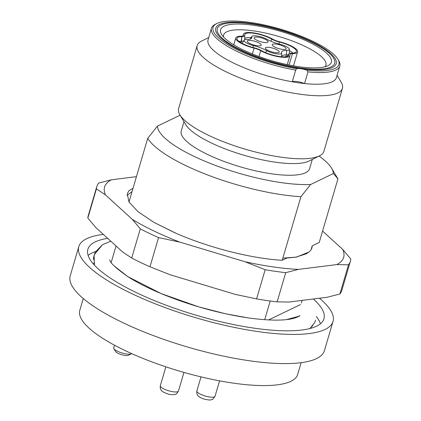<?xml version="1.0" encoding="UTF-8"?>
<svg xmlns="http://www.w3.org/2000/svg" width="421" height="421" viewBox="0 0 421 421"><rect width="100%" height="100%" fill="white"/><g stroke="black" fill="none" stroke-linecap="round" stroke-linejoin="round"><path stroke-width="0.63" d="M253.247 25.239A57.73 15.335 -163.6 0 1 313.977 44.668A57.73 15.335 -163.6 0 1 328.027 65.687A57.73 15.335 -163.6 0 1 298.715 66.686A57.73 15.335 -163.6 0 1 221.551 34.348A57.73 15.335 -163.6 0 1 253.247 25.239M324.896 66.813A53.314 14.161 16.4 0 0 325.922 65.102A53.314 14.161 16.4 0 0 253.784 30.912A53.314 14.161 16.4 0 0 223.635 34.996A53.314 14.161 16.4 0 0 223.567 36.99M251.258 23.429A62.776 16.677 16.4 0 0 215.757 28.239A62.776 16.677 16.4 0 0 300.705 68.497A62.776 16.677 16.4 0 0 336.205 63.687A62.776 16.677 16.4 0 0 251.258 23.429M131.357 353.819L128.394 355.292A6.941 1.842 -163.6 0 1 124.874 355.413A6.941 1.842 -163.6 0 1 115.596 351.524L113.902 348.683A9.462 2.515 16.4 0 0 126.553 353.982A9.462 2.515 16.4 0 0 131.357 353.819A9.462 2.515 16.4 0 0 131.673 353.608M114.538 345.231L113.749 347.914A9.462 2.515 16.4 0 0 113.902 348.683M288.706 54.541A16.403 4.357 -163.6 0 1 288.564 55.567A16.403 4.357 -163.6 0 1 279.433 56.509A16.403 4.357 -163.6 0 1 261.578 50.657A9.841 2.615 16.4 0 0 254 47.768A16.408 4.357 -163.6 0 1 236.965 38.627A16.408 4.357 -163.6 0 1 241.828 36.674A9.841 2.615 16.4 0 0 244.743 35.506A9.841 2.615 16.4 0 0 244.712 35.285A16.403 4.357 -163.6 0 1 244.664 34.917A16.403 4.357 -163.6 0 1 254.552 33.401A16.403 4.357 -163.6 0 1 271.84 39.169A9.841 2.615 16.4 0 0 279.423 42.058A16.408 4.357 -163.6 0 1 296.263 51.857A16.408 4.357 -163.6 0 1 291.595 53.151A9.841 2.615 16.4 0 0 288.795 53.925A9.841 2.615 16.4 0 0 288.706 54.541A16.403 4.357 -163.6 0 1 288.564 55.567A16.403 4.357 -163.6 0 1 279.433 56.509A16.403 4.357 -163.6 0 1 261.578 50.657A9.841 2.615 16.4 0 0 254 47.768A16.408 4.357 -163.6 0 1 236.965 38.627A16.408 4.357 -163.6 0 1 241.828 36.674A9.841 2.615 16.4 0 0 244.743 35.506A9.841 2.615 16.4 0 0 244.712 35.285A16.403 4.357 -163.6 0 1 244.664 34.917A16.403 4.357 -163.6 0 1 254.552 33.401A16.403 4.357 -163.6 0 1 271.84 39.169A9.841 2.615 16.4 0 0 279.423 42.058A16.408 4.357 -163.6 0 1 296.263 51.857A16.408 4.357 -163.6 0 1 291.595 53.151A9.841 2.615 16.4 0 0 288.795 53.925A9.841 2.615 16.4 0 0 288.706 54.541L287.58 56.309L288.706 54.541M279.928 56.961A17.666 4.694 -163.6 0 1 260.704 50.662A8.583 2.279 16.4 0 0 254.095 48.141A17.666 4.694 -163.6 0 1 235.802 37.927A17.666 4.694 -163.6 0 1 240.986 36.195A8.583 2.279 16.4 0 0 243.501 35.353A8.583 2.279 16.4 0 0 243.501 34.98A17.666 4.694 -163.6 0 1 243.501 34.217A17.666 4.694 -163.6 0 1 254.726 33.059A17.666 4.694 -163.6 0 1 272.719 39.164A8.583 2.279 16.4 0 0 279.328 41.684A17.666 4.694 -163.6 0 1 297.615 51.899A17.666 4.694 -163.6 0 1 292.432 53.63A8.583 2.279 16.4 0 0 289.916 54.472A8.583 2.279 16.4 0 0 289.916 54.846A17.666 4.694 -163.6 0 1 289.922 55.609A17.666 4.694 -163.6 0 1 279.928 56.961A17.666 4.694 -163.6 0 1 260.704 50.662A8.583 2.279 16.4 0 0 254.095 48.141A17.666 4.694 -163.6 0 1 235.802 37.927A17.666 4.694 -163.6 0 1 240.986 36.195A8.583 2.279 16.4 0 0 243.501 35.353A8.583 2.279 16.4 0 0 243.501 34.98A17.666 4.694 -163.6 0 1 243.501 34.217A17.666 4.694 -163.6 0 1 254.726 33.059A17.666 4.694 -163.6 0 1 272.719 39.164A8.583 2.279 16.4 0 0 279.328 41.684A17.666 4.694 -163.6 0 1 297.615 51.899A17.666 4.694 -163.6 0 1 292.432 53.63A8.583 2.279 16.4 0 0 289.916 54.472A8.583 2.279 16.4 0 0 289.916 54.846A17.666 4.694 -163.6 0 1 289.922 55.609A17.666 4.694 -163.6 0 1 279.928 56.961M292.969 53.093A15.145 4.021 16.4 0 0 289.353 50.615A15.145 4.021 16.4 0 1 292.969 53.093M241.465 41.237A15.145 4.021 16.4 0 0 239.065 41.447A15.145 4.021 16.4 0 1 241.465 41.237A11.104 2.952 -163.6 0 0 243.67 40.969A11.104 2.952 -163.6 0 1 241.465 41.237L241.017 42.753L241.828 36.674L241.465 41.237M251.142 37.611A15.14 4.021 16.4 0 0 244.754 38.921A15.14 4.021 16.4 0 1 251.142 37.611M276.523 53.856A9.02 2.394 16.4 0 0 281.654 52.978A9.02 2.394 16.4 0 0 281.628 52.778A17.224 4.573 -163.6 0 1 281.575 52.393A17.224 4.573 -163.6 0 1 286.68 50.346A9.025 2.4 16.4 0 0 289.353 49.273A9.025 2.4 16.4 0 0 279.981 44.242A17.224 4.573 -163.6 0 1 266.714 39.185A9.02 2.394 16.4 0 0 257.852 36.122A9.02 2.394 16.4 0 0 251.874 36.485A9.02 2.394 16.4 0 0 251.795 37.048A17.224 4.573 -163.6 0 1 251.642 38.127A17.224 4.573 -163.6 0 1 246.743 39.485A9.025 2.4 16.4 0 0 244.175 40.195A9.025 2.4 16.4 0 0 253.437 45.584A17.224 4.573 -163.6 0 1 266.709 50.641A9.02 2.394 16.4 0 0 276.523 53.856A9.02 2.394 16.4 0 0 281.654 52.978A9.02 2.394 16.4 0 0 281.628 52.778A17.224 4.573 -163.6 0 1 281.575 52.393A17.224 4.573 -163.6 0 1 286.68 50.346A9.025 2.4 16.4 0 0 289.353 49.273A9.025 2.4 16.4 0 0 279.981 44.242A17.224 4.573 -163.6 0 1 266.714 39.185A9.02 2.394 16.4 0 0 257.852 36.122A9.02 2.394 16.4 0 0 251.874 36.485A9.02 2.394 16.4 0 0 251.795 37.048A17.224 4.573 -163.6 0 1 251.642 38.127A17.224 4.573 -163.6 0 1 246.743 39.485A9.025 2.4 16.4 0 0 244.175 40.195A9.025 2.4 16.4 0 0 253.437 45.584A17.224 4.573 -163.6 0 1 266.709 50.641A9.02 2.394 16.4 0 0 276.523 53.856M269.445 47.405A7.257 1.926 -163.6 0 1 276.629 49.615A7.257 1.926 -163.6 0 1 279.16 52.246A7.257 1.926 -163.6 0 1 275.16 52.614A7.257 1.926 -163.6 0 1 265.325 48.178A7.257 1.926 -163.6 0 1 269.445 47.405A7.257 1.926 -163.6 0 1 276.629 49.615A7.257 1.926 -163.6 0 1 279.16 52.246A7.257 1.926 -163.6 0 1 275.16 52.614A7.257 1.926 -163.6 0 1 265.325 48.178A7.257 1.926 -163.6 0 1 269.445 47.405M251.39 40.521A7.257 1.926 -163.6 0 1 258.578 42.732A7.257 1.926 -163.6 0 1 261.104 45.368A7.257 1.926 -163.6 0 1 257.105 45.731A7.257 1.926 -163.6 0 1 247.269 41.295A7.257 1.926 -163.6 0 1 251.39 40.521A7.257 1.926 -163.6 0 1 258.578 42.732A7.257 1.926 -163.6 0 1 261.104 45.368A7.257 1.926 -163.6 0 1 257.105 45.731A7.257 1.926 -163.6 0 1 247.269 41.295A7.257 1.926 -163.6 0 1 251.39 40.521M276.318 44.094A7.257 1.926 -163.6 0 1 283.501 46.305A7.257 1.926 -163.6 0 1 286.033 48.936A7.257 1.926 -163.6 0 1 282.033 49.304A7.257 1.926 -163.6 0 1 272.198 44.863A7.257 1.926 -163.6 0 1 276.318 44.094A7.257 1.926 -163.6 0 1 283.501 46.305A7.257 1.926 -163.6 0 1 286.033 48.936A7.257 1.926 -163.6 0 1 282.033 49.304A7.257 1.926 -163.6 0 1 272.198 44.863A7.257 1.926 -163.6 0 1 276.318 44.094M258.262 37.211A7.257 1.926 -163.6 0 1 265.446 39.421A7.257 1.926 -163.6 0 1 267.977 42.058A7.257 1.926 -163.6 0 1 263.978 42.421A7.257 1.926 -163.6 0 1 254.142 37.985A7.257 1.926 -163.6 0 1 258.262 37.211A7.257 1.926 -163.6 0 1 265.446 39.421A7.257 1.926 -163.6 0 1 267.977 42.058A7.257 1.926 -163.6 0 1 263.978 42.421A7.257 1.926 -163.6 0 1 254.142 37.985A7.257 1.926 -163.6 0 1 258.262 37.211M288.311 54.677A10.288 2.731 -163.6 0 1 286.317 54.909A15.961 4.242 16.4 0 0 281.665 56.388A15.961 4.242 16.4 0 1 286.317 54.909L286.68 50.346L286.317 54.909A10.288 2.731 -163.6 0 0 288.311 54.677M97.898 268.572A123.032 32.68 16.4 0 0 226.156 323.002A123.032 32.68 16.4 0 0 323.938 318.776A123.032 32.68 16.4 0 0 313.929 299.505A123.032 32.68 16.4 0 0 313.361 298.989A123.032 32.68 16.4 0 1 313.929 299.505A123.032 32.68 16.4 0 1 323.938 318.776A123.032 32.68 16.4 0 1 226.156 323.002A123.032 32.68 16.4 0 1 97.898 268.572A123.032 32.68 16.4 0 1 87.889 249.3A123.032 32.68 16.4 0 0 97.898 268.572M320.449 323.77A123.032 32.68 16.4 0 0 316.271 316.476A123.032 32.68 16.4 0 1 320.449 323.77M89.031 328.112A113.57 30.165 -163.6 0 1 79.79 310.324A113.57 30.165 -163.6 0 0 89.031 328.112A113.57 30.165 -163.6 0 0 207.421 378.358A113.57 30.165 -163.6 0 0 297.684 374.453A113.57 30.165 -163.6 0 1 207.421 378.358A113.57 30.165 -163.6 0 1 89.031 328.112M250.137 22.408A65.618 17.429 16.4 0 0 216.826 23.544A65.618 17.429 16.4 0 0 230.819 46.342A65.618 17.429 16.4 0 0 296.668 68.702L295.679 70.123A66.881 17.766 -163.6 0 1 211.479 28.249A66.881 17.766 -163.6 0 1 215.347 24.281A66.881 17.766 -163.6 0 0 211.479 28.249A66.881 17.766 -163.6 0 0 295.679 70.123L292.248 81.795A66.881 17.766 16.4 0 0 304.551 83.553L307.983 71.886L306.783 70.149A9.462 2.515 16.4 0 0 296.668 68.702L295.679 70.123L292.248 81.795A66.881 17.766 16.4 0 0 304.551 83.553A66.881 17.766 16.4 0 0 336.363 77.685L339.794 66.013A66.881 17.766 -163.6 0 1 307.983 71.886L306.783 70.149A65.618 17.429 16.4 0 0 337.847 59.166A65.618 17.429 16.4 0 0 250.137 22.408A65.618 17.429 16.4 0 0 216.826 23.544A65.618 17.429 16.4 0 0 230.819 46.342A65.618 17.429 16.4 0 0 296.668 68.702A9.462 2.515 16.4 0 1 306.783 70.149A65.618 17.429 16.4 0 0 337.847 59.166A65.618 17.429 16.4 0 0 250.137 22.408M296.384 257.131L308.851 252.068A91.483 24.302 16.4 0 0 311.877 248.016A91.483 24.302 16.4 0 1 308.851 252.068L306.32 253.779L295.726 257.236L306.32 253.779L308.851 252.068L296.589 257.099L286.901 258.031L282.207 260.294L300.926 196.691A100.887 26.797 -163.6 0 1 154.265 145.898A100.887 26.797 -163.6 0 1 147.729 138.309L128.994 201.969L147.729 138.309L157.443 126.116A91.42 24.286 16.4 0 0 165.148 138.335A91.42 24.286 16.4 0 0 310.64 184.498L300.926 196.691A100.887 26.797 -163.6 0 1 154.265 145.898A100.887 26.797 -163.6 0 1 147.729 138.309L157.443 126.116L180.125 115.191L157.443 126.116A91.42 24.286 16.4 0 0 165.148 138.335A91.42 24.286 16.4 0 0 310.64 184.498L300.926 196.691L282.207 260.294A100.887 26.797 16.4 0 1 176.504 233.508L154.075 222.451L138.135 211.774L128.973 201.938L127.274 193.681L128.968 190.702L133.02 188.298L128.968 190.702L127.274 193.681L128.973 201.938L138.135 211.774L154.075 222.451L175.452 233.071M208.048 39.916A66.881 17.766 16.4 0 0 213.489 50.394A66.881 17.766 16.4 0 0 292.248 81.795A9.462 2.515 16.4 0 1 304.551 83.553L307.983 71.886A66.881 17.766 -163.6 0 0 339.794 66.013A66.881 17.766 -163.6 0 0 338.695 60.587A66.881 17.766 -163.6 0 1 339.794 66.013L336.363 77.685A66.881 17.766 16.4 0 1 304.551 83.553A9.462 2.515 16.4 0 0 292.248 81.795A66.881 17.766 16.4 0 1 213.489 50.394A66.881 17.766 16.4 0 1 208.048 39.916L211.479 28.249L208.048 39.916M203.327 57.451A75.712 20.113 -163.6 0 1 197.17 45.594A75.712 20.113 -163.6 0 1 201.543 41.105A75.712 20.113 -163.6 0 0 197.17 45.594A75.712 20.113 -163.6 0 0 203.327 57.451A75.712 20.113 -163.6 0 0 282.254 90.947A75.712 20.113 -163.6 0 0 342.431 88.347A75.712 20.113 -163.6 0 1 282.254 90.947A75.712 20.113 -163.6 0 1 203.327 57.451M185.793 124.7A66.881 17.766 16.4 0 0 190.129 129.752A66.881 17.766 16.4 0 0 275.187 162.164A66.881 17.766 16.4 0 0 309.14 161.006L319.507 155.854A75.712 20.113 16.4 0 0 323.881 151.365L342.431 88.347A75.712 20.113 -163.6 0 0 341.184 82.2A75.712 20.113 -163.6 0 1 342.431 88.347L323.881 151.365A75.712 20.113 16.4 0 1 319.507 155.854A75.712 20.113 16.4 0 1 253.6 151.518A75.712 20.113 16.4 0 1 184.782 120.469A75.712 20.113 16.4 0 0 253.6 151.518A75.712 20.113 16.4 0 0 319.507 155.854L309.14 161.006A66.881 17.766 16.4 0 1 275.187 162.164A66.881 17.766 16.4 0 1 190.129 129.752A66.881 17.766 16.4 0 1 185.793 124.7L179.867 114.754A75.712 20.113 16.4 0 0 184.782 120.469A75.712 20.113 16.4 0 1 179.867 114.754A75.712 20.113 16.4 0 1 178.62 108.613A75.712 20.113 16.4 0 0 179.867 114.754L185.793 124.7M271.75 173.836A66.881 17.766 16.4 0 0 309.572 168.71L312.298 159.433L309.572 168.71A66.881 17.766 16.4 0 1 271.75 173.836A66.881 17.766 16.4 0 1 181.256 130.947A66.881 17.766 16.4 0 0 271.75 173.836M270.229 300.994L264.72 319.713L270.229 300.994M89.589 267.382A132.494 35.196 -163.6 0 1 78.806 246.627A132.494 35.196 -163.6 0 1 103.366 234.423A132.494 35.196 -163.6 0 0 78.806 246.627L70.223 275.802A132.494 35.196 -163.6 0 0 81 296.558A132.494 35.196 -163.6 0 1 70.223 275.802L78.806 246.627A132.494 35.196 -163.6 0 0 89.589 267.382A132.494 35.196 -163.6 0 0 227.714 326.001A132.494 35.196 -163.6 0 0 333.016 321.444A132.494 35.196 -163.6 0 1 227.714 326.001A132.494 35.196 -163.6 0 1 89.589 267.382M319.407 298.231A132.494 35.196 -163.6 0 1 322.239 300.694A132.494 35.196 -163.6 0 1 333.016 321.444L324.428 350.625A132.494 35.196 -163.6 0 1 219.125 355.177A132.494 35.196 -163.6 0 1 81 296.558A132.494 35.196 -163.6 0 0 219.125 355.177A132.494 35.196 -163.6 0 0 324.428 350.625L333.016 321.444A132.494 35.196 -163.6 0 0 322.239 300.694A132.494 35.196 -163.6 0 0 319.407 298.231M222.251 38.269A61.203 16.256 16.4 0 0 286.048 65.344A61.203 16.256 16.4 0 0 334.69 63.239A61.203 16.256 16.4 0 0 329.711 53.656A61.203 16.256 16.4 0 0 265.914 26.581A61.203 16.256 16.4 0 0 217.273 28.681A61.203 16.256 16.4 0 0 222.251 38.269A61.203 16.256 16.4 0 0 286.048 65.344A61.203 16.256 16.4 0 0 334.69 63.239A61.203 16.256 16.4 0 0 329.711 53.656A61.203 16.256 16.4 0 0 265.914 26.581A61.203 16.256 16.4 0 0 217.273 28.681A61.203 16.256 16.4 0 0 222.251 38.269M300.436 304.593L268.572 319.944L300.436 304.593M301.394 303.036L302.173 300.394L301.394 303.036M319.223 242.459L337.942 178.857L333.379 173.541L310.64 184.498L333.379 173.541A91.42 24.286 16.4 0 0 331.611 168.221A91.42 24.286 16.4 0 0 319.081 156.065A91.42 24.286 16.4 0 1 331.611 168.221L337.926 178.825L331.611 168.221A91.42 24.286 16.4 0 1 333.379 173.541L337.942 178.857L319.223 242.459L312.145 245.869L311.214 249.532M111.207 262.404L116.043 245.98L111.207 262.404M107.697 238.37A123.032 32.68 16.4 0 0 87.889 249.3A123.032 32.68 16.4 0 1 107.697 238.37M95.578 251.521A123.032 32.68 16.4 0 0 88.115 255.389A123.032 32.68 16.4 0 1 95.578 251.521M298.463 269.387A124.611 33.101 -163.6 0 1 273.192 266.914A124.611 33.101 -163.6 0 1 244.938 261.72L179.82 242.107A124.611 33.101 -163.6 0 1 132.268 219.325L105.476 194.907A124.611 33.101 -163.6 0 1 111.444 179.788L136.446 176.652L111.444 179.788L98.714 183.067L111.444 179.788A124.611 33.101 -163.6 0 0 105.476 194.907L96.425 188.876A132.178 35.111 -163.6 0 1 96.798 186.614A132.178 35.111 -163.6 0 1 98.714 183.067A132.178 35.111 -163.6 0 0 96.798 186.614A132.178 35.111 -163.6 0 0 96.425 188.876L87.836 218.052L95.856 227.582L122.648 252L131.699 258.031L140.288 228.856L132.268 219.325L105.476 194.907L96.425 188.876L87.836 218.052A132.178 35.111 -163.6 0 1 88.21 215.789L96.798 186.614L88.21 215.789A132.178 35.111 -163.6 0 0 87.836 218.052L95.856 227.582L122.648 252L131.699 258.031A132.178 35.111 -163.6 0 0 149.971 266.782L158.559 237.607A132.178 35.111 -163.6 0 1 140.288 228.856L131.699 258.031A132.178 35.111 -163.6 0 0 149.971 266.782L170.205 274.781L235.323 294.4L256.584 298.899L265.172 269.724L244.938 261.72L179.82 242.107L158.559 237.607A132.178 35.111 -163.6 0 1 140.288 228.856L132.268 219.325A124.611 33.101 -163.6 0 0 179.82 242.107L158.559 237.607L149.971 266.782L170.205 274.781L235.323 294.4L256.584 298.899A132.178 35.111 -163.6 0 0 277.15 301.841L285.738 272.666A132.178 35.111 16.4 0 1 275.66 271.382A132.178 35.111 16.4 0 0 285.738 272.666L298.463 269.387L336.789 264.583A124.611 33.101 -163.6 0 0 342.757 249.464L322.575 231.066L342.757 249.464L350.777 258.994A132.178 35.111 -163.6 0 1 350.404 261.257A132.178 35.111 -163.6 0 1 348.488 264.804L339.9 293.979L327.175 297.263L339.9 293.979A132.178 35.111 -163.6 0 0 341.815 290.432A132.178 35.111 -163.6 0 1 339.9 293.979L348.488 264.804L336.789 264.583L298.463 269.387A124.611 33.101 -163.6 0 1 273.192 266.914A124.611 33.101 -163.6 0 1 244.938 261.72L265.172 269.724A132.178 35.111 16.4 0 0 275.66 271.382A132.178 35.111 16.4 0 1 265.172 269.724L256.584 298.899A132.178 35.111 -163.6 0 0 277.15 301.841L288.848 302.062L327.175 297.263L288.848 302.062L277.15 301.841L285.738 272.666L298.463 269.387M296.589 257.099L282.854 258.099M126.989 195.407L132.052 191.576L126.989 195.407M342.757 249.464A124.611 33.101 -163.6 0 1 336.789 264.583L348.488 264.804A132.178 35.111 -163.6 0 0 350.404 261.257A132.178 35.111 -163.6 0 0 350.777 258.994M311.877 248.016A91.483 24.302 16.4 0 0 312.145 245.869M258.983 56.514L260.704 50.662L258.983 56.514M289.085 65.013L292.432 53.63L289.085 65.013M243.301 35.664L243.501 34.98L243.301 35.664M252.379 53.972L254.095 48.141L252.379 53.972M278.949 43.973L279.423 42.058L278.949 43.973M270.814 41.195L271.84 39.169L270.814 41.195M285.775 56.751L286.317 54.909L285.775 56.751M251.795 37.048L250.611 38.9L251.795 37.048M265.683 52.657L266.709 50.641L265.683 52.657M252.963 47.499L253.437 45.584L252.963 47.499M196.87 390.941A9.462 2.515 16.4 0 0 197.638 392.425A9.462 2.515 16.4 0 0 207.506 396.614A9.462 2.515 16.4 0 0 215.026 396.287L219.573 380.847L215.026 396.287C213.363 398.798 212.395 399.85 212.126 399.45L211.047 399.782C210.458 400.213 208.206 399.997 204.28 399.124C201.306 398.134 199.396 397.171 198.544 396.245C197.244 395.545 196.686 393.782 196.87 390.941A9.462 2.515 16.4 0 0 197.638 392.425A9.462 2.515 16.4 0 0 207.506 396.614A9.462 2.515 16.4 0 0 215.026 396.287C213.363 398.798 212.395 399.85 212.126 399.45L211.047 399.782C210.458 400.213 208.206 399.997 204.28 399.124C201.306 398.134 199.396 397.171 198.544 396.245C197.244 395.545 196.686 393.782 196.87 390.941L201.006 376.879L196.87 390.941M172.047 391.598A9.462 2.515 16.4 0 0 178.467 391.051C176.804 393.561 175.836 394.619 175.562 394.214C174.994 394.224 175.483 395.03 170.005 394.44C169.016 394.703 161.411 391.477 161.769 390.809C161.406 390.125 159.922 389.951 160.312 385.704A9.462 2.515 16.4 0 0 172.047 391.598A9.462 2.515 16.4 0 0 178.467 391.051L183.956 372.411L178.467 391.051C176.804 393.561 175.836 394.619 175.562 394.214C174.994 394.224 175.483 395.03 170.005 394.44C169.016 394.703 161.411 391.477 161.769 390.809C161.406 390.125 159.922 389.951 160.312 385.704A9.462 2.515 16.4 0 0 172.047 391.598M293.511 65.85L297.615 51.899L293.511 65.85M287.264 64.634L289.922 55.609L287.264 64.634M243.017 35.859L243.501 34.217L243.017 35.859M233.766 44.842L235.802 37.927L233.766 44.842M288.795 53.925L287.148 56.467L288.795 53.925M244.743 35.506L244.754 39.769L244.743 35.506M281.654 52.978L281.665 56.761L281.654 52.978M289.353 49.273L289.364 53.493L289.353 49.273M251.874 36.485L250.211 39.053L251.874 36.485M244.175 40.195L242.117 43.368L244.175 40.195M160.312 385.704L165.869 366.828L160.312 385.704M83.258 298.536L79.79 310.324L83.258 298.536M216.826 23.544L215.347 24.281L216.826 23.544M208.753 37.522L201.543 41.105L208.753 37.522M178.62 108.613L197.17 45.594L178.62 108.613M181.256 130.947L183.982 121.669L181.256 130.947M337.063 75.291L341.184 82.2L337.063 75.291M337.847 59.166L338.695 60.587L337.847 59.166M301.152 362.67L297.684 374.453L301.152 362.67M312.787 325.622L309.909 328.543L314.634 322.712L315.645 320.144M94.388 265.114L94.12 254.937L102.503 244.669L110.776 241.175L102.492 244.675L95.188 252.247L93.583 257.563L93.473 259.81M299.763 315.629C299.347 316.329 297.279 317.25 293.548 318.381C283.954 320.849 268.866 320.697 248.285 317.918L225.714 313.813L198.849 306.909L161.148 293.595L127.763 276.613L113.828 265.63M299.947 315.413L298.978 316.239L286.391 319.618M341.815 290.432L350.404 261.257L341.815 290.432M93.815 262.915L94.388 265.109M248.285 317.918C218.946 313.503 189.903 305.393 161.148 293.595C147.845 288.011 136.72 282.349 127.763 276.613C115.301 267.688 109.349 262.067 109.913 259.752"/></g></svg>
